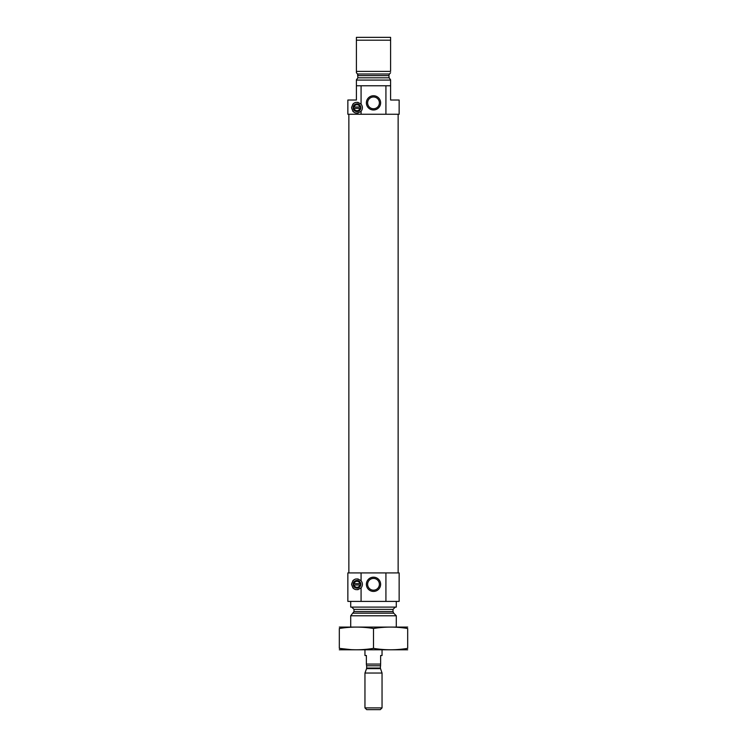 <?xml version="1.0" encoding="UTF-8"?>
<svg xmlns="http://www.w3.org/2000/svg" width="747" height="747" viewBox="0 0 747 747"><rect width="100%" height="100%" fill="white"/><g stroke="black" fill="none" stroke-linecap="round" stroke-linejoin="round"><path stroke-width="1.12" d="M379.392 584.303A5.892 5.892 0 0 0 370.559 579.205A5.892 5.892 0 0 0 370.559 589.402A5.892 5.892 0 0 0 379.392 584.303M390.597 79.845L389.122 77.8L390.597 79.845L390.597 100.023L399.141 100.023L399.141 114.263L385.919 114.263L385.919 85.774L390.597 85.774M356.403 85.774L361.081 85.774L361.081 104.188C356.319 100.892 353.144 102.068 351.566 107.717C353.144 113.357 356.319 114.534 361.081 111.238L361.081 114.263L347.859 114.263L347.859 100.023L356.403 100.023L356.403 79.845L357.878 77.8L357.552 74L358.112 75.615L388.888 75.615L389.122 77.8L357.878 77.8M388.888 75.615L389.448 74L388.888 75.615M390.597 72.748L389.448 74L357.552 74L356.403 72.748L356.403 71.395L390.597 71.395L390.597 40.198L356.403 40.198L356.403 37.35L390.597 37.35L390.597 40.198M356.403 72.748L356.403 40.198M361.081 85.774L385.919 85.774M356.403 80.078L390.597 80.078M353.275 107.717A3.707 3.707 0 0 0 353.34 108.39L360.624 108.39A3.707 3.707 0 0 0 360.624 107.036L353.34 107.036A3.707 3.707 0 0 0 353.275 107.717A3.707 3.707 0 0 1 358.635 104.403A3.707 3.707 0 0 1 359.204 110.668A3.707 3.707 0 0 1 353.34 108.39A0.57 0.57 0 0 0 353.359 108.474M353.359 106.942A0.57 0.57 0 0 0 353.34 107.036A3.707 3.707 0 0 1 360.624 107.036A0.57 0.57 0 0 0 360.596 106.961M360.596 108.483A0.57 0.57 0 0 0 360.624 108.39A3.707 3.707 0 0 1 353.34 108.39M360.063 108.857L359.746 108.857A2.988 2.988 0 0 1 354.209 108.857L353.901 108.857M361.081 114.263L385.919 114.263M353.35 584.303A3.632 3.632 0 0 0 353.406 584.985L360.549 584.985A3.632 3.632 0 0 0 360.549 583.631L353.406 583.631A3.632 3.632 0 0 0 353.35 584.303M353.434 583.538A0.57 0.57 0 0 0 353.406 583.631A3.632 3.632 0 0 1 360.549 583.631A0.57 0.57 0 0 0 360.53 583.556M360.521 585.069A0.57 0.57 0 0 0 360.549 584.985A3.632 3.632 0 0 1 353.406 584.985A0.57 0.57 0 0 0 353.424 585.06M359.989 585.443L359.746 585.443A2.988 2.988 0 0 1 354.209 585.443L353.966 585.443M361.081 601.4L347.859 601.4L347.859 572.912L361.081 572.912L361.081 580.783C356.319 577.487 353.144 578.664 351.566 584.303C353.144 589.943 356.319 591.12 361.081 587.833L361.081 601.4L399.141 601.4L399.141 572.912L385.919 572.912L385.919 601.4M350.707 627.041L350.707 615.78L396.293 615.78L396.293 627.041M351.706 607.096L353.985 609.375L353.985 611.569L350.707 615.78M350.707 601.4L350.707 607.096L396.293 607.096L396.293 601.4M380.625 584.303A7.125 7.125 0 0 0 369.942 578.141A7.125 7.125 0 0 0 369.942 590.475A7.125 7.125 0 0 0 380.625 584.303M361.081 580.783A5.416 5.416 0 0 1 361.081 587.833M361.081 572.912L385.919 572.912M352.696 580.989A5.416 5.416 0 0 1 355.124 579.224M357.608 578.934A5.416 5.416 0 0 1 358.177 579.028M358.177 589.588A5.416 5.416 0 0 1 357.524 589.691M355.124 589.392A5.416 5.416 0 0 1 352.696 587.618M353.135 584.303A3.847 3.847 0 0 1 358.896 580.979A3.847 3.847 0 0 1 358.896 587.637A3.847 3.847 0 0 1 353.135 584.303M353.966 583.164L354.209 583.164A2.988 2.988 0 0 1 359.746 583.164L359.989 583.164M348.858 572.912L348.858 114.263M380.625 102.871A7.125 7.125 0 0 0 369.942 96.699A7.125 7.125 0 0 0 369.942 109.034A7.125 7.125 0 0 0 380.625 102.871M361.081 104.188A5.416 5.416 0 0 1 361.081 111.238L361.081 111.238M352.696 104.403A5.416 5.416 0 0 1 355.124 102.628M357.608 102.339A5.416 5.416 0 0 1 358.177 102.432M358.177 112.993A5.416 5.416 0 0 1 357.524 113.096M355.124 112.797A5.416 5.416 0 0 1 352.696 111.023M353.135 107.717A3.847 3.847 0 0 1 358.896 104.384A3.847 3.847 0 0 1 358.896 111.042A3.847 3.847 0 0 1 353.135 107.717M353.901 106.578L354.209 106.578A2.988 2.988 0 0 1 359.746 106.578L360.063 106.578M379.392 102.871A5.892 5.892 0 0 0 370.559 97.773A5.892 5.892 0 0 0 370.559 107.97A5.892 5.892 0 0 0 379.392 102.871M339.315 649.787L407.685 649.787M373.5 648.368L373.5 628.488C384.892 626.63 396.293 626.63 407.685 628.488C407.685 626.63 407.685 626.63 407.685 628.488L407.685 648.368C407.685 650.235 407.685 650.235 407.685 648.368C396.293 650.235 384.892 650.235 373.5 648.368C362.108 650.235 350.707 650.235 339.315 648.368C339.315 650.235 339.315 650.235 339.315 648.368L350.913 649.629M339.315 648.368L339.315 628.488C339.315 626.63 339.315 626.63 339.315 628.488C350.707 626.63 362.108 626.63 373.5 628.488M339.315 627.078L407.685 627.078M364.956 649.825L364.956 655.521L366.375 655.521L366.375 664.074L380.625 664.074L380.625 655.521L382.044 655.521L382.044 649.825M380.625 664.83L380.335 668.042L382.044 673.038L364.956 673.038L364.956 707.904L382.044 707.904L382.044 673.038M364.956 707.904L366.702 709.65L380.298 709.65L382.044 707.904M353.322 613.175L393.678 613.175L396.293 615.78M353.985 611.569L393.015 611.569L393.678 613.175M353.985 609.375L393.015 609.375L395.294 607.096M366.375 664.83L366.665 665.782L380.335 665.782M380.335 668.042L366.665 668.042L366.562 668.63L380.438 668.63M393.015 611.569L393.015 609.375M398.142 572.912L398.142 114.263M366.562 668.63L364.956 673.038M366.665 668.042L366.665 665.782"/></g></svg>
